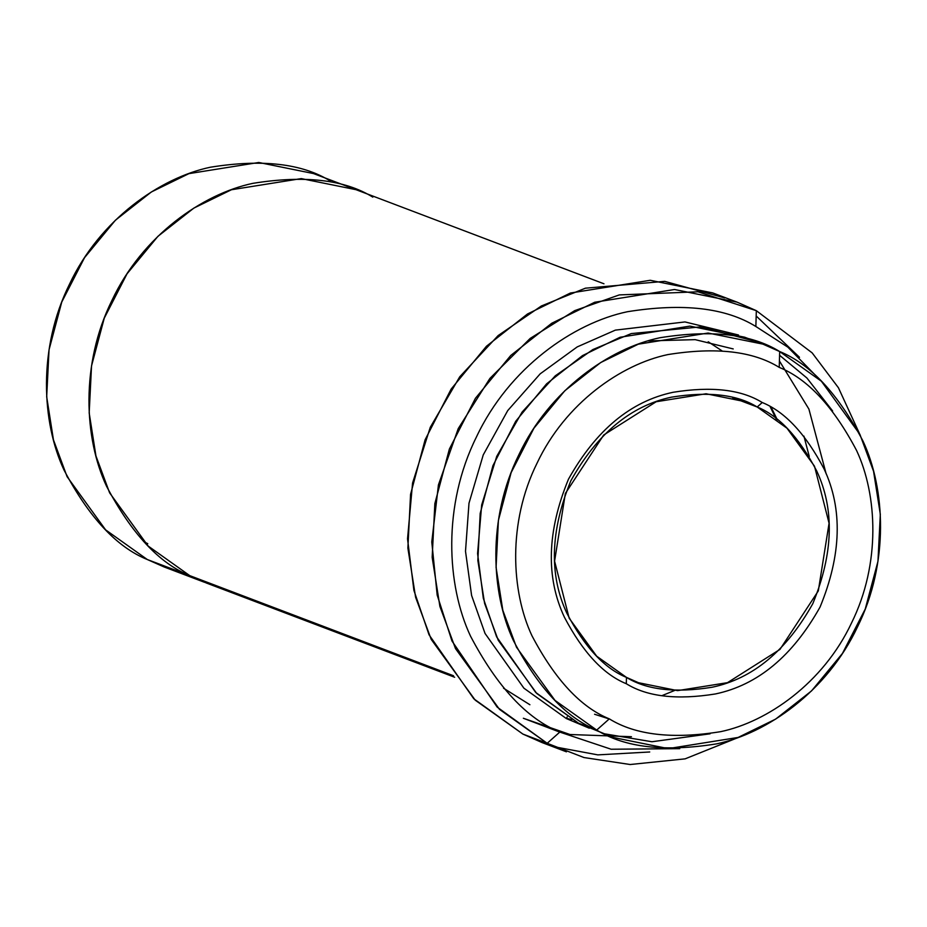 <?xml version="1.0" encoding="UTF-8"?>
<svg xmlns="http://www.w3.org/2000/svg" width="927" height="927" viewBox="0 0 927 927"><rect width="100%" height="100%" fill="white"/><g stroke="black" fill="none" stroke-linecap="round" stroke-linejoin="round"><path stroke-width="1.39" d="M757.197 406.999C779.086 415.887 798.923 437.196 816.687 470.928C834.694 509.329 833.396 553.581 812.794 603.686C786.386 650.835 752.828 678.691 712.121 687.243C675.18 693.164 646.629 689.885 626.478 677.394L626.293 683.72C647.255 696.722 676.942 700.128 715.366 693.964C757.695 685.065 792.597 656.096 820.059 607.058C841.484 554.96 842.84 508.935 824.115 469.004C805.633 433.917 785.007 411.75 762.237 402.515L757.197 406.999L732.631 397.683L757.197 406.999L745.169 401.681L706.073 393.766L656.189 401.739L603.709 434.995L565.354 493.477L554.589 561.159L569.178 618.205L596.675 656.189L626.478 677.394L638.506 682.712L677.591 690.627L727.486 682.666L779.966 649.398L818.309 590.916L829.074 523.245L814.497 466.2L786.988 428.204L757.197 406.999L762.237 402.515C785.007 411.75 805.633 433.917 824.115 469.004C842.84 508.935 841.484 554.96 820.059 607.058C792.597 656.096 757.695 685.065 715.366 693.964C676.942 700.128 647.255 696.722 626.293 683.72C603.523 674.485 582.898 652.33 564.416 617.243C545.69 577.301 547.034 531.287 568.471 479.178C595.934 430.14 630.835 401.171 673.164 392.272C711.588 386.107 741.276 389.525 762.237 402.515C741.276 389.525 711.588 386.107 673.164 392.272C630.835 401.171 595.934 430.14 568.471 479.178C547.034 531.287 545.69 577.301 564.416 617.243C582.898 652.33 603.523 674.485 626.293 683.72L626.478 677.394C604.578 668.518 584.752 647.208 566.976 613.465C548.969 575.064 550.267 530.823 570.881 480.719C597.289 433.569 630.847 405.713 671.542 397.15C708.495 391.229 737.035 394.508 757.197 406.999M559.792 732.087C526.953 718.761 497.196 686.803 470.545 636.2C446.617 585.273 442.399 505.551 476.397 437.069C508.958 367.868 573.384 323.036 627.394 311.727C682.817 302.839 725.632 307.764 755.864 326.501L756.328 310.672L697.95 291.785L619.294 294.913L574.705 310.638L530.209 338.401L489.919 378.401L458.228 428.622L438.436 484.891L431.785 541.982L437.185 595.111L451.982 641.02L497.173 707.104L547.185 743.303L559.792 732.087L611.148 749.236L679.746 748.668L611.148 749.236L559.792 732.087L547.185 743.303L499.502 709.375L455.493 648.587L439.896 606.467L432.167 557.324L434.856 503.57L449.386 449.039L475.435 398.286L510.754 355.47L551.785 323.222L594.717 302.248L674.543 289.502L737.081 302.156L756.328 310.672L812.168 352.886L838.437 387.764L859.422 433.442L838.437 387.764L812.168 352.886L756.328 310.672L755.864 326.501C725.632 307.764 682.817 302.839 627.394 311.727C573.384 323.036 508.958 367.868 476.397 437.069C442.399 505.551 446.617 585.273 470.545 636.2C497.196 686.803 526.953 718.761 559.792 732.087M737.081 302.156L712.793 292.944L650.244 280.29L570.418 293.025L527.486 313.998L486.455 346.246L451.148 389.073L425.099 439.815L410.568 494.346L407.88 548.1L415.597 597.243L431.206 639.375L475.215 700.152L522.898 734.08L473.801 698.784L429.05 634.81L413.905 590.406L407.532 538.842L412.573 483.025L430.255 427.347L459.734 376.802L498.123 335.586L541.368 305.98L585.424 288.181L664.717 281.368L724.787 297.949M353.847 188.888L313.465 173.558L258.749 162.48L188.899 173.639L151.344 191.982L115.435 220.197L84.542 257.66L61.75 302.063L49.038 349.78L46.686 396.802L53.442 439.804L67.092 476.663L105.597 529.838L147.312 559.526C116.663 547.092 88.899 517.266 64.021 470.035C41.692 422.515 37.752 348.112 69.49 284.207C99.873 219.606 160.012 177.775 210.406 167.219C262.132 158.923 302.098 163.523 330.302 181.008M710.094 733.802L651.948 741.751L604.52 733.813L578.483 723.164L596.698 730.082C624.902 747.568 664.868 752.156 716.594 743.871C766.988 733.303 827.127 691.472 857.51 626.884C889.248 562.979 885.308 488.575 862.979 441.043C838.101 393.824 810.337 363.987 779.688 351.553L779.225 367.382C807.684 378.923 833.466 406.629 856.571 450.476C877.29 494.612 880.951 563.697 851.496 623.037C823.28 683.014 767.44 721.866 720.638 731.67C672.608 739.364 635.505 735.099 609.306 718.865C580.847 707.313 555.064 679.618 531.959 635.76C511.229 591.635 507.567 522.538 537.034 463.199C565.25 403.222 621.09 364.381 667.892 354.577C715.922 346.872 753.025 351.148 779.225 367.382L779.688 351.553C751.473 334.068 711.507 329.467 659.792 337.764C609.387 348.32 549.259 390.163 518.865 454.751C487.138 518.657 491.078 593.06 513.407 640.58C538.286 687.811 566.049 717.649 596.698 730.082L609.306 718.865C635.505 735.099 672.608 739.364 720.638 731.67C767.44 721.866 823.28 683.014 851.496 623.037C880.951 563.697 877.29 494.612 856.571 450.476C833.466 406.629 807.684 378.923 779.225 367.382C753.025 351.148 715.922 346.872 667.892 354.577C621.09 364.381 565.25 403.222 537.034 463.199C507.567 522.538 511.229 591.635 531.959 635.76C555.064 679.618 580.847 707.313 609.306 718.865L596.698 730.082L554.983 700.395L516.478 647.208L502.828 610.348L496.072 567.359L498.413 520.325L511.136 472.608L533.929 428.216L564.821 390.742L600.719 362.527L638.286 344.184L708.124 333.036L762.851 344.102L779.688 351.553L821.403 381.24L859.908 434.415L873.558 471.287L880.314 514.276L877.962 561.31L865.25 609.027L842.458 653.419L811.565 690.882L775.656 719.109L738.101 737.452L668.251 748.599L613.535 737.533L578.483 723.164L535.713 692.457L496.64 636.895L483.326 598.332L477.579 553.535L481.669 504.948L496.733 456.374L522.086 412.098L555.296 375.817L592.863 349.56L631.275 333.581L700.754 326.872L753.639 340.904M594.578 714.253L610.059 719.236L594.578 714.253M566.339 718.552L589.294 728.193L566.339 718.552L523.917 688.193L485.041 633.454L471.6 595.47L465.505 551.275L468.992 503.21L483.245 454.902L507.741 410.568L540.174 373.848L577.197 346.918L615.354 330.128L684.995 321.936L738.506 335.006L684.995 321.936L615.354 330.128L577.197 346.918L540.174 373.848L507.741 410.568L483.245 454.902L468.992 503.21L465.505 551.275L471.6 595.47L485.041 633.454L523.917 688.193L566.339 718.552L567.197 716.884M529.896 704.74L503.57 688.216L529.896 704.74M571.774 719.572L566.443 718.344L571.774 719.572M771.322 407.613L777.336 419.838M674.624 690.476L662.005 695.632M649.723 751.982L597.834 754.879L554.439 746.803L522.898 734.08L547.185 743.303L522.898 734.08L542.133 742.597L566.432 751.82L547.185 743.303L584.01 757.556L630.186 764.52L685.111 758.854L745.065 734.763M762.851 344.102L744.624 337.196L689.908 326.119L620.07 337.266L582.504 355.609L546.606 383.836L515.702 421.298L492.921 465.702L480.198 513.407L477.845 560.441L484.612 603.431L498.262 640.302L536.756 693.477L578.483 723.164L613.535 737.533M603.964 283.789L355.98 189.676L301.252 178.598L231.402 189.757L193.847 208.1L157.938 236.315L127.045 273.789L104.253 318.193L91.53 365.91L89.177 412.944L95.944 455.945L109.595 492.805L148.1 545.991L189.815 575.679L147.312 559.526L453.5 675.748L189.815 575.679L206.663 583.129L454.647 677.243M808.9 409.074L826.142 473.824L808.912 409.085L779.41 360.951M631.438 736.71L570.012 734.52L523.361 718.263L559.989 732.191M809.259 456.443L803.918 436.107M189.815 575.679C159.166 563.245 131.402 533.407 106.512 486.177C84.195 438.645 80.255 364.241 111.982 300.325C142.376 235.736 202.515 193.894 252.92 183.337C304.635 175.041 344.601 179.641 372.816 197.127M181.692 572.573L147.312 559.526L164.149 566.976L204.543 582.307M147.775 543.709L143.615 541.507M832.62 410.962L806.896 377.996L779.572 355.284M819.781 379.699L787.857 347.161L755.864 326.501L787.857 347.161L819.781 379.699M799.503 357.301L756.165 315.98M648.077 340.916L695.192 339.653L733.222 348.934M776.131 418.9L770.279 406.976M721.924 350.788L708.205 341.762"/></g></svg>
